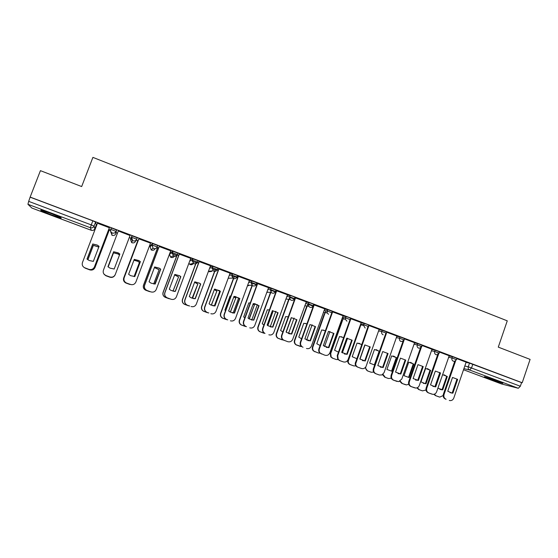 <?xml version="1.0" encoding="UTF-8"?>
<svg xmlns="http://www.w3.org/2000/svg" width="558" height="558" viewBox="0 0 558 558"><rect width="100%" height="100%" fill="white"/><g stroke="black" fill="none" stroke-linecap="round" stroke-linejoin="round"><path stroke-width="0.84" d="M110.665 229.987L110.833 229.387L116.015 231.41L115.771 233.809L116.559 229.98L111.377 227.957L110.665 229.38M136.738 239.215L137.275 237.799L131.988 235.797L131.451 237.22L136.738 239.215C135.992 240.721 134.778 241.251 133.118 240.805L132.567 240.526C131.416 239.668 131.046 238.566 131.451 237.22L130.502 239.347L131.569 242.5L132.093 242.772C133.683 243.19 134.834 242.688 135.552 241.251L136.285 239.996M157.237 246.929L157.761 245.527L152.529 243.553L151.999 244.969L157.23 246.936C156.491 248.436 155.298 248.966 153.652 248.526L153.059 248.219L151.999 244.969L150.123 246.727L151.134 249.838L151.699 250.124C153.234 250.542 154.371 250.061 155.096 248.673M177.507 254.553L178.023 253.165L172.847 251.212L172.324 252.621L177.493 254.574C176.76 256.066 175.582 256.596 173.957 256.157L173.322 255.822L172.324 252.621L169.534 254.029L170.49 257.085L171.097 257.405C172.645 257.824 173.775 257.315 174.48 255.892M197.546 262.093L198.055 260.726L192.935 258.793L192.419 260.195L197.532 262.12C196.807 263.606 195.642 264.136 194.031 263.711L193.347 263.334L192.419 260.195L189.748 260.963M217.362 269.556L217.864 268.196L212.807 266.285L212.291 267.68L217.348 269.591C216.63 271.069 215.479 271.593 213.888 271.174L213.149 270.749L212.291 267.68L209.648 268.098M236.969 276.928L237.457 275.589L232.456 273.699L231.947 275.087L236.948 276.977C236.236 278.449 235.092 278.972 233.523 278.554L232.714 278.072L231.947 275.087L229.282 275.275M256.352 284.224L256.84 282.899L251.888 281.03L251.386 282.411L256.331 284.28C255.627 285.745 254.497 286.268 252.941 285.856L252.049 285.291L251.386 282.411L248.68 282.439M275.526 291.443L276.008 290.132L271.111 288.284L270.609 289.658L275.506 291.499C274.808 292.964 273.692 293.487 272.151 293.083L271.153 292.406L270.609 289.658L267.861 289.553M294.498 298.586L294.966 297.281L293.138 296.41L290.125 295.454L289.63 296.821L294.478 298.649C293.787 300.099 292.678 300.623 291.157 300.225L290.034 299.395L289.63 296.821L286.819 296.619M313.261 305.644L313.729 304.354L311.978 303.517L308.937 302.548L308.448 303.915L313.24 305.721C312.557 307.165 311.462 307.688 309.955 307.291L308.679 306.23L308.448 303.915L305.575 303.622M331.829 312.633L332.282 311.357L327.546 309.571L327.058 310.925L331.801 312.71M350.194 319.546L350.64 318.283L349.057 317.509L345.953 316.512L345.472 317.865L350.166 319.629M368.364 326.388L368.81 325.133L367.304 324.393L364.165 323.389L363.69 324.728L368.336 326.479M386.352 333.161L386.792 331.919L382.188 330.183L381.721 331.522L384.88 332.54L386.324 333.252L386.143 333.635M404.166 339.871L404.599 338.629L400.023 336.913L399.556 338.239L404.138 339.962L403.476 340.952L400.986 341.517C399.654 340.854 399.179 339.759 399.556 338.239L396.354 337.639M421.799 346.511L422.225 345.276L417.67 343.568L417.21 344.893L421.764 346.602L420.627 347.948L418.619 348.15C417.307 347.488 416.84 346.406 417.21 344.893L413.945 344.244M439.244 353.081L439.669 351.854L435.135 350.159L434.675 351.477L439.216 353.165L437.688 354.693L436.077 354.707C434.773 354.058 434.312 352.977 434.675 351.477L431.348 350.78M456.514 359.589L456.939 358.362L452.419 356.674L451.966 357.992L456.486 359.673L454.672 361.27L453.347 361.207C452.064 360.559 451.603 359.485 451.966 357.992L448.576 357.253M489.178 378.903L502.493 383.241C503.623 383.395 502.151 382.69 498.071 381.142L484.721 376.79C483.598 376.643 485.083 377.348 489.178 378.903M51.768 215.011L60.92 218.066C62.377 218.129 58.799 216.497 50.192 213.177L40.999 210.101C39.611 210.08 43.203 211.719 51.768 215.011M96.213 225.146L96.667 225.32M109.263 230.063L110.623 230.573M116.203 232.672L117.487 233.153M129.261 237.589L130.928 238.217M136.173 240.191L137.735 240.777M149.711 245.29L150.548 245.604M156.624 247.891L157.391 248.177M172.157 253.737L176.837 255.501M192.252 261.304L196.074 262.741M212.131 268.789L215.109 269.905M231.786 276.182L233.941 276.998M251.226 283.506L252.572 284.008M270.456 290.746L271.014 290.955M95.599 222.077L96.297 224.923L94.818 228.794L94.051 226.116L95.599 222.077L92.837 220.835L91.282 224.902L94.051 226.116C93.284 227.643 92.049 228.173 90.347 227.713L27.935 204.298L28.681 201.361L91.282 224.902L90.347 227.713L91.303 230.308C92.914 230.74 94.093 230.231 94.825 228.78M40.427 170.657L30.146 197.086L522.204 382.746L530.1 359.387L498.287 347.125L507.264 320.836L92.9 157.377L81.67 186.553L40.427 170.657M31.862 208.043L27.935 204.298M30.146 197.086L28.681 201.361M91.296 230.308L31.827 208.029L91.624 230.405M466.07 362.365L469.522 363.132L468.26 366.808L520.349 386.241L518.312 388.27L501.447 383.932M520.349 386.241L521.577 382.593L522.204 382.746M438.567 354.149L426.765 388.201C426.214 390.454 426.912 392.051 428.858 393.006L432.834 394.353C434.633 394.422 435.896 393.571 436.635 391.8L449.204 355.76L439.578 352.126M421.346 347.334L409.328 381.832C408.77 384.099 409.474 385.711 411.441 386.673L415.71 388.054C417.419 388.012 418.612 387.154 419.302 385.473L431.99 349.266L422.134 345.548M404.027 340.206L391.709 375.401C391.144 377.675 391.855 379.3 393.843 380.27L398.628 381.651L401.781 379.084L414.594 342.703L404.508 338.901M396.912 336.055L386.694 332.198M379.154 329.359L368.699 325.44M361.207 322.594L350.522 318.618M343.065 315.751L332.149 311.727M324.735 308.839L313.77 304.814M295.559 297.812L281.992 335.365C281.427 337.318 281.95 338.887 283.555 340.066L287.775 341.684C290.048 342.256 291.695 341.454 292.727 339.278L306.307 301.864L295.168 297.798M287.482 294.791L276.363 290.704M268.551 287.656L257.35 283.534M249.412 280.444L238.133 276.287M230.063 273.155L218.708 268.963M210.506 265.782L199.066 261.556M190.724 258.34L179.209 254.071M170.72 250.821L159.135 246.496M158.584 247.947L157.572 247.696M138.83 238.838L150.548 243.121M138.272 240.303L137.917 240.296M130.042 235.525L118.275 230.949M109.445 229.575L108.845 229.212M109.403 227.748L97.462 223.228M111.202 228.424L111.202 227.964M130.502 239.347L131.988 235.797M150.116 246.741L150.625 245.387L152.529 243.553M170.03 252.704L172.847 251.212M190.25 259.609L192.935 258.793M210.15 266.745L212.807 266.285M229.784 273.922L232.456 273.699M249.175 281.086L251.888 281.03M268.349 288.207L271.111 288.284M287.307 295.273L290.125 295.454M306.056 302.276L308.937 302.548M324.596 309.216L327.546 309.571M342.947 316.093L345.953 316.512M361.096 322.908L364.165 323.389M379.049 329.645L382.188 330.183M396.815 336.321L400.023 336.913M414.399 342.933L417.67 343.568M431.801 349.475L435.135 350.159M449.023 355.948L452.419 356.674M466.139 362.163L456.842 358.634M30.285 197.239L92.837 220.835M521.577 382.593L469.522 363.132M313.268 306.209L308.33 304.347M294.659 299.2L289.762 297.358M275.847 292.12L271.481 290.474M256.833 284.957L253.004 283.513M237.61 277.717L234.325 276.482M218.178 270.4L215.458 269.368M198.536 262.999L196.381 262.183M178.672 255.515L177.102 254.922M457.644 379.356L452.908 393.111L451.952 393.104L447.76 391.221L452.503 377.452L457.644 379.356L456.953 379.168L452.231 392.895L450.069 392.686M455.642 360.817L444.029 394.499C443.484 396.738 444.168 398.335 446.093 399.277L445.424 399.047C443.505 398.105 442.815 396.515 443.366 394.276L454.749 361.256M449.281 400.435L449.881 400.588C451.722 400.735 453.026 399.891 453.793 398.063L466.139 362.142M452.908 393.111L452.231 392.895M439.962 389.442L442.075 389.644L446.672 376.336L447.321 376.51L442.564 374.648M447.321 376.51L442.717 389.854L437.884 388.187M434.27 394.199L436.091 395.831L439.774 397.108L443.143 395.545M446.672 376.336L444.126 374.802M439.188 396.954L435.456 395.608L433.838 394.318M439.857 372.444L434.954 386.624M442.075 389.644L442.717 389.854M440.52 373.002L435.742 386.82L435.219 386.834L430.532 384.915L435.324 371.077L440.52 373.002L439.857 372.828L435.094 386.617L432.903 386.401M431.543 393.997L428.223 392.79C426.277 391.835 425.58 390.237 426.138 387.991L438.365 352.698M435.742 386.82L435.094 386.617M423.222 366.585L418.395 380.465L413.136 378.54L417.97 364.639L423.222 366.585L422.587 366.418L417.775 380.27L415.57 380.054M414.203 387.684L410.834 386.464C408.875 385.501 408.17 383.897 408.728 381.637L421.074 346.19M418.395 380.465L417.775 380.27M405.736 360.098L400.867 374.041L395.552 372.095L400.435 358.131L405.736 360.098L405.143 359.945L400.281 373.86L398.049 373.637M396.675 381.309L393.271 380.075C391.284 379.105 390.579 377.487 391.137 375.22L403.601 339.613M400.867 374.041L400.281 373.86M425.608 368.461L420.948 381.881L425.51 383.744L426.012 383.737L430.657 370.338L425.608 368.461M417.314 387.719L419.316 389.728L422.448 390.865L425.97 390.028M427.414 368.601L430.037 370.17L425.398 383.541L426.012 383.737M423.264 383.325L425.398 383.541M422.448 390.865L418.716 389.526L416.889 387.894M430.037 370.17L430.657 370.338M408.728 362.205L404.02 375.68L409.14 377.557L413.827 364.095L408.728 362.205M400.212 381.093L402.381 383.569L406.531 384.915L408.7 384.225M410.528 362.344L413.241 363.942L408.561 377.375L409.14 377.557M405.08 384.56L401.809 383.374L399.779 381.337M413.241 363.942L413.827 364.095M391.674 355.885L386.924 369.424L392.093 371.314L396.829 357.797L391.674 355.885M382.983 374.272L385.264 377.348L388.459 378.505L391.291 378.254M393.474 356.025L396.271 357.65L391.542 371.14L392.093 371.314M388.04 378.366L384.727 377.159L382.53 374.62M396.271 357.65L396.829 357.797M388.075 353.549L383.158 367.555L377.787 365.588L382.718 351.561L388.075 353.549L387.51 353.409L382.607 367.387L380.354 367.157M378.973 374.871L375.52 373.616C373.518 372.639 372.8 371.014 373.365 368.733L385.948 332.966M386.443 333.266L373.902 368.908C373.33 371.189 374.055 372.821 376.064 373.804L379.377 375.011L381.951 374.934L384.085 372.618L396.919 336.035M383.158 367.555L382.607 367.387M370.226 346.923L365.26 360.998L359.833 359.01L364.813 344.914L370.226 346.923L369.696 346.797L364.737 360.845L362.47 360.608M361.082 368.364L357.58 367.094C356.109 366.473 355.306 365.33 355.174 363.663L368.113 326.263M368.943 325.488L355.676 363.823C355.809 365.497 356.611 366.641 358.09 367.262L361.445 368.482C363.397 369.012 364.911 368.371 365.999 366.557L379.161 329.339M365.26 360.998L364.737 360.845M379.503 351.289L374.453 349.496L369.654 363.098L374.669 365.016M365.699 367.066C365.553 368.978 366.313 370.31 367.98 371.056L371.21 372.235L373.72 372.151M376.231 349.636L379.126 351.296L374.355 364.848L374.697 364.953M370.833 372.102L367.471 370.889L365.162 367.687M361.675 344.46L357.05 343.044L352.21 356.708L356.66 358.634M361.033 324.296L348.178 361.375C348.304 362.993 349.085 364.102 350.522 364.709L353.779 365.895L355.997 365.936M359.966 359.136L364.995 344.914M361.598 344.684L358.808 343.184M353.444 365.783L350.04 364.548C348.611 363.942 347.829 362.833 347.704 361.214L347.808 360.168M352.189 340.234L347.174 354.372L341.684 352.363L346.72 338.204L352.189 340.234L351.693 340.115L346.685 354.225L344.412 353.995M350.884 318.674L337.723 355.704L338.169 359.289L339.927 360.656L343.316 361.891L339.459 360.503L337.702 359.129L337.255 355.551L350.082 319.483M343.316 361.891C345.521 362.442 347.125 361.64 348.122 359.498L361.214 322.573M347.174 354.372L346.685 354.225M333.963 333.468L328.892 347.676L323.347 345.646L328.432 331.417L333.963 333.468L333.503 333.37L328.446 347.543L326.158 347.306M332.638 311.796L319.343 348.994C318.841 350.647 319.183 352.07 320.369 353.256L324.561 355.083L319.936 353.109C318.751 351.924 318.409 350.508 318.911 348.862L331.829 312.717M325 355.23C327.225 355.788 328.843 354.986 329.855 352.83L343.072 315.73M328.892 347.676L328.446 347.543M315.535 326.632L310.415 340.91L304.863 338.901L309.948 324.561L315.535 326.632L315.11 326.549L310.004 340.792L307.723 340.554M314.196 304.842L300.769 342.214C300.225 344.056 300.678 345.576 302.122 346.755L301.725 346.63C300.281 345.444 299.834 343.93 300.371 342.096L313.777 304.787M306.488 348.492C308.734 349.057 310.367 348.255 311.392 346.093L324.742 308.818M310.415 340.91L310.004 340.792M296.912 319.727L291.743 334.068L286.638 332.463L286.08 331.996L291.262 317.628L296.912 319.727L296.528 319.65L291.367 333.963L289.1 333.733M287.775 341.684L283.192 339.948C281.595 338.776 281.072 337.206 281.63 335.253L295.175 297.77M291.743 334.068L291.367 333.963M278.093 312.745L272.869 327.155L268.063 325.788L267.142 325.056L272.381 310.625L278.093 312.745L277.738 312.682L272.527 327.065L270.295 326.842M276.712 290.704L263.006 328.432C262.434 330.476 263.006 332.073 264.722 333.245L264.394 333.14C262.685 331.975 262.114 330.378 262.685 328.341L276.37 290.676M268.858 334.807C271.153 335.386 272.82 334.584 273.859 332.394L287.489 294.764M254.532 303.594L258.752 305.638L253.485 320.083L251.302 319.874M257.67 283.52L243.818 321.429C243.232 323.528 243.846 325.161 245.646 326.318L245.36 326.228C243.56 325.07 242.953 323.445 243.539 321.352L257.364 283.506M253.785 320.166L259.065 305.686L253.29 303.545L247.996 318.039L249.189 318.946L253.485 320.083M249.733 327.853C252.056 328.439 253.744 327.63 254.797 325.44L268.558 287.628M234.974 296.41L239.556 298.516L234.234 313.031L232.142 312.843M238.412 276.259L224.421 314.349C223.828 316.498 224.462 318.151 226.339 319.309L226.088 319.232C224.225 318.074 223.584 316.428 224.183 314.287L238.147 276.252M234.499 313.094L239.828 298.551L233.99 296.382L228.647 310.952L230.042 311.985L234.234 313.031M230.398 320.815C232.749 321.415 234.458 320.606 235.518 318.402L249.426 280.409M215.067 289.149L220.152 291.318L214.774 305.903L212.828 305.749M218.945 268.914L204.814 307.193C204.207 309.376 204.87 311.05 206.802 312.208L206.593 312.145C204.667 310.987 204.005 309.32 204.612 307.144L218.729 268.921M214.997 305.951L220.382 291.332L219.51 290.634L214.481 289.142L209.083 303.782L210.645 304.912L214.774 305.903M210.854 313.708C213.233 314.314 214.956 313.505 216.03 311.287L230.077 273.113M343.63 337.618L339.473 336.53L334.584 350.257L338.469 352.133M343.519 317.607L330.734 353.486L331.166 356.96L332.875 358.292L336.174 359.491L338.099 359.617M342.347 352.914L347.571 338.211M343.575 337.778L341.196 336.655M336.174 359.491L332.435 358.145L330.727 356.813L330.294 353.347L330.734 353.486M342.026 320.418L330.294 353.347M325.384 330.748L321.708 329.945L316.777 343.735L320.104 345.514M325.795 310.932L312.892 346.971C312.396 348.576 312.731 349.957 313.882 351.108L318.381 353.019L320.159 353.186M324.568 346.567L329.945 331.501M325.342 330.866L323.389 330.064M318.381 353.019L313.477 350.968C312.327 349.817 311.992 348.443 312.48 346.846L312.892 346.971M324.358 313.694L312.48 346.846M306.928 323.849L303.768 323.298L298.781 337.144L301.564 338.776M307.89 304.187L294.854 340.394C294.331 342.18 294.77 343.651 296.172 344.802L301.906 346.685M306.621 340.108L312.117 324.777M306.9 323.933L305.372 323.403M300.406 346.483L295.803 344.677C294.401 343.526 293.961 342.061 294.484 340.282L294.854 340.394M306.509 306.886L294.484 340.282M288.249 316.93L285.633 316.574L280.604 330.482L282.836 331.919M291.116 318.604L286.233 332.129M289.797 297.372L276.635 333.747C276.091 335.644 276.601 337.165 278.156 338.301L283.457 340.094M288.507 333.524L294.094 318.039M288.235 316.979L287.154 316.665M282.243 339.878L277.814 338.19C276.259 337.053 275.757 335.539 276.301 333.649L276.635 333.747M288.479 299.981L276.301 333.649M269.361 309.976L267.31 309.781L262.232 323.759L263.927 324.937M267.568 325.426L272.855 311.838L272.151 311.259M272.855 311.838L267.847 325.635M271.516 290.488L258.221 327.03C257.663 329.004 258.221 330.559 259.882 331.689L265.015 333.426M270.218 326.821L275.854 311.28M272.52 311.776L272.095 311.413M269.347 310.004L268.705 309.857M263.892 333.203L259.582 331.591C257.922 330.462 257.364 328.913 257.922 326.939L258.221 327.03M270.281 292.971L257.922 326.939M250.005 302.966L248.798 302.917L243.665 316.958L244.822 317.837M249.035 318.848L254.399 304.996L253.116 304.033M254.399 304.996L249.286 319.002M252.195 285.849L239.619 320.243C239.047 322.273 239.64 323.849 241.384 324.972L246.483 326.681M251.763 319.992L257.371 304.612M254.106 304.947L253.074 304.145M245.346 326.458L241.119 324.889C239.375 323.766 238.782 322.189 239.354 320.166L239.619 320.243M251.902 285.842L239.354 320.166M230.9 295.998L230.084 295.984L224.909 310.088L225.537 310.604M230.273 312.11L235.748 298.077L233.844 296.786M235.748 298.077L230.384 312.173M234.374 276.496L220.815 313.38C220.236 315.458 220.849 317.056 222.67 318.179L227.755 319.867M233.132 313.031L238.698 297.832M235.49 298.049L233.816 296.87M226.604 319.643L222.433 318.109C220.626 316.986 220.012 315.389 220.584 313.317L220.815 313.38M233.363 278.561L220.584 313.317M211.322 288.967L206.055 303.245M211.231 305.205L216.895 291.095L214.349 289.511M216.895 291.095L211.336 305.247M215.5 269.388L201.808 306.447C201.222 308.56 201.863 310.178 203.733 311.301L208.825 312.982M214.321 305.951L219.817 291.025M216.678 291.074L214.321 289.574M207.667 312.752L203.544 311.245C201.675 310.122 201.033 308.504 201.619 306.398L201.808 306.447M215.297 269.395L201.619 306.398M194.756 281.825L199.645 283.206L200.72 284.036L195.279 298.732L191.01 297.742L189.295 296.535L194.756 281.825L199.457 283.206L200.531 284.036L195.098 298.697L193.403 298.586M199.269 261.493L184.984 299.96C184.37 302.171 185.054 303.866 187.035 305.024L186.874 304.975C184.893 303.817 184.21 302.136 184.824 299.925L199.087 261.507M191.094 306.523C193.493 307.13 195.237 306.321 196.325 304.096L210.519 265.741M174.807 274.424L179.599 275.722L180.841 276.663L175.345 291.422L171.125 290.474L169.297 289.211L174.807 274.424L179.453 275.743L180.694 276.677L175.205 291.409L173.97 291.36M179.362 253.988L164.931 292.643C164.31 294.889 165.015 296.591 167.044 297.756L171.111 299.255L166.926 297.728C164.896 296.563 164.198 294.861 164.819 292.622L179.237 254.002M171.111 299.255C173.538 299.869 175.303 299.06 176.398 296.828L190.745 258.277M154.629 266.975L159.246 268.21L160.634 269.235L154.817 284.043M159.246 246.399L144.662 285.243C144.027 287.516 144.752 289.232 146.824 290.404L150.911 291.904L146.747 290.39C144.675 289.218 143.957 287.503 144.585 285.236L159.176 246.385M155.187 284.043L160.739 269.207L159.358 268.182L154.643 266.94L149.07 281.797L151.002 283.122L155.089 284.043M150.911 291.904C153.366 292.531 155.145 291.722 156.254 289.476L170.748 250.737M134.227 259.428L138.837 260.614L140.351 261.716L134.757 276.573M138.893 238.726L124.155 277.758C123.52 280.053 124.26 281.79 126.373 282.969L130.481 284.468L126.338 282.969C124.225 281.797 123.492 280.06 124.127 277.772L138.872 238.719M140.414 261.667L138.9 260.565L134.248 259.379L128.612 274.306L130.642 275.673L134.799 276.573L140.351 261.716M130.481 284.468C132.957 285.11 134.764 284.294 135.88 282.041L150.534 243.114M113.616 251.798L107.945 266.738L113.623 251.728L118.212 252.941L119.837 254.099M115.115 274.892C113.902 276.908 112.13 277.598 109.814 276.97L105.692 275.457L103.914 273.999M113.623 251.728L118.226 252.872L119.858 254.036L114.188 269.019L110.045 268.14L107.931 266.731M118.317 230.963L103.418 270.191C102.777 272.506 103.53 274.257 105.685 275.443L109.814 276.956C112.325 277.598 114.146 276.789 115.276 274.522L130.084 235.406M92.761 243.986L97.336 245.101L99.073 246.329L93.332 261.381L89.203 260.509L87.006 259.065L92.761 243.986L97.364 245.185L99.052 246.371M92.802 244.076L87.062 259.114M109.452 227.622L94.476 266.954C93.339 269.228 91.498 270.037 88.966 269.388L84.244 267.568M97.504 223.116L82.445 262.539C81.796 264.876 82.563 266.64 84.753 267.833L88.917 269.354C91.456 270.009 93.298 269.193 94.442 266.912L94.476 266.954M109.41 227.601L94.442 266.912M192.091 298.223L197.846 284.029L194.609 282.215M197.846 284.029L192.573 298.251L192.175 298.251M196.43 262.204L182.599 299.437C182.006 301.585 182.668 303.217 184.586 304.34L189.692 306.021M197.665 284.029L194.596 282.264M188.52 305.791L184.433 304.298C182.515 303.175 181.859 301.543 182.452 299.402L182.599 299.437M196.27 262.218L182.452 299.402M172.952 291.164L178.588 276.894L174.64 274.892M178.588 276.894L173.015 291.185M177.158 254.943L163.187 292.357C162.58 294.526 163.264 296.172 165.231 297.302L170.35 298.99M178.448 276.908L174.619 274.934M169.172 298.753L165.112 297.274C163.152 296.152 162.476 294.505 163.076 292.336L163.187 292.357M177.039 254.95L163.076 292.336M153.687 283.959L159.128 269.674L154.42 267.54M159.128 269.674L153.771 283.966M157.677 247.606L143.559 285.194C142.946 287.391 143.65 289.058 145.652 290.188L150.806 291.876M159.023 269.702L154.399 267.582M149.607 291.639L145.582 290.174C143.58 289.044 142.883 287.384 143.49 285.187L143.559 285.194M157.614 247.592L143.49 285.187M134.066 276.559L139.451 262.386L137.986 261.318L133.948 260.174M139.451 262.386L134.108 276.566M129.833 284.447L125.829 282.99C123.785 281.86 123.074 280.179 123.688 277.968L137.959 240.184L123.716 277.954C123.102 280.172 123.813 281.853 125.864 282.99L131.395 284.692M139.388 262.427L137.924 261.36L133.927 260.223M119.51 254.964L117.982 253.883L113.525 252.774L108.154 266.926M104.018 274.145L105.846 275.715L109.842 277.18C112.158 277.793 113.888 277.082 115.039 275.038M119.489 255.02L117.968 253.946L113.518 252.837L108.168 266.94M114.969 275.185C113.797 277.131 112.088 277.8 109.849 277.193L105.86 275.729L104.137 274.32M98.801 247.027L93.353 245.29L87.843 259.728M84.677 267.798L89.636 269.828C92.091 270.456 93.87 269.674 94.979 267.47L109.452 229.443M98.787 247.075L93.388 245.374L87.899 259.763M109.494 229.457L95.013 267.505C93.904 269.702 92.133 270.49 89.678 269.856L85.116 268.105M116.559 229.98L116.015 231.41C115.255 232.923 114.034 233.453 112.353 233L111.83 232.742C110.637 231.877 110.247 230.761 110.658 229.394M464.814 366.013L468.26 366.808C467.897 368.301 468.357 369.368 469.627 370.01L463.914 368.636M501.489 383.953L463.531 369.738L501.565 383.974M518.312 388.27L469.627 370.01L471.552 367.889L472.821 364.2M110.665 231.326L110.665 230.963M170.037 252.683L169.534 254.029M324.121 310.555L327.058 310.925L327.107 312.878L328.55 314.287M342.466 317.425L345.472 317.865L345.36 319.267L346.95 321.199M360.621 324.233L363.69 324.728L363.551 325.377L365.148 328.041M378.582 330.971L381.721 331.522C381.337 333.049 381.818 334.144 383.165 334.814M266.717 292.685L267.533 292.211M248.157 285.787L249.217 285.264M208.476 271.265L209.271 271.732L211.628 271.446M188.862 263.341L190.285 264.611L193.131 263.927M110.665 231.891L112.277 235.33C113.881 235.762 115.046 235.253 115.771 233.809M444.029 394.499L443.366 394.276M446.093 399.277L445.424 399.047M435.456 395.608L436.091 395.831M426.765 388.201L426.138 387.991M428.858 393.006L428.223 392.79M432.073 394.178L431.432 393.955M409.328 381.832L408.728 381.637M411.441 386.673L410.834 386.464M414.692 387.852L414.078 387.643M391.709 375.401L391.137 375.22M393.843 380.27L393.271 380.075M397.129 381.463L396.55 381.267M418.716 389.526L419.316 389.728M404.962 384.518L405.54 384.72M401.809 383.374L402.381 383.569M387.915 378.324L388.459 378.505M384.727 377.159L385.264 377.348M373.902 368.908L373.365 368.733M376.064 373.804L375.52 373.616M379.377 375.011L378.833 374.823M355.906 362.337L355.404 362.177M358.09 367.262L357.58 367.094M361.445 368.482L360.935 368.315M370.693 372.06L371.21 372.235M367.471 370.889L367.98 371.056M347.997 359.805L348.401 359.931M353.298 365.727L353.779 365.895M350.04 364.548L350.522 364.709M337.723 355.704L337.255 355.551M339.927 360.656L339.459 360.503M319.343 348.994L318.911 348.862M321.575 353.981L321.136 353.835M300.769 342.214L300.371 342.096M303.022 347.236L302.624 347.104M281.992 335.365L281.63 335.253M284.273 340.415L283.91 340.296M332.435 358.145L332.875 358.292M314.642 351.673L315.054 351.812M296.668 345.137L297.044 345.262M364.186 323.389L363.551 325.377L360.398 324.861M345.995 316.519L345.36 319.267L341.998 318.757M327.602 309.578L327.107 312.878L323.466 312.382M309.013 302.562L308.525 303.922L308.679 306.23L304.787 305.791M290.223 295.468L289.728 296.835L290.034 299.395L285.94 299.039M271.223 288.298L270.721 289.672L271.153 292.406L266.905 292.176M252.014 281.044L251.512 282.425L252.049 285.291L247.654 285.243M232.595 273.713L232.086 275.101L232.714 278.072L228.173 278.282M212.954 266.299L212.438 267.694L213.149 270.749L208.559 271.334L211.426 271.474M193.096 258.807L192.573 260.209L193.347 263.334L189.629 264.255C190.766 264.994 191.861 264.904 192.915 263.976M173.015 251.226L172.485 252.635L173.322 255.822L170.49 257.085C172.108 257.942 173.392 257.538 174.34 255.878M152.704 243.553L152.167 244.976L153.059 248.219L151.134 249.838L151.957 250.207M132.155 235.804L131.618 237.227L132.567 240.526L131.569 242.5L132.386 242.856M111.377 227.957L110.833 229.387C110.379 230.768 110.707 231.884 111.83 232.742L111.781 235.085L112.597 235.427M451.952 393.104L451.276 392.888M441.148 389.644L441.79 389.847M435.219 386.834L434.57 386.624M424.896 383.555L425.51 383.744M355.676 363.823L355.174 363.663M347.704 361.214L348.178 361.375M338.169 359.289L337.702 359.129M320.369 353.256L319.936 353.109M302.122 346.755L301.725 346.63M283.555 340.066L283.192 339.948M330.727 356.813L331.166 356.96M313.477 350.968L313.882 351.108M295.803 344.677L296.172 344.802"/></g></svg>
